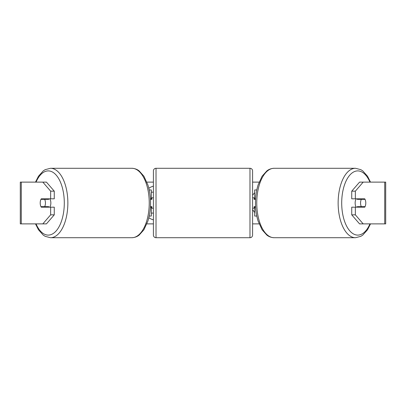 <?xml version="1.0" encoding="UTF-8"?>
<svg xmlns="http://www.w3.org/2000/svg" width="406" height="406" viewBox="0 0 406 406"><rect width="100%" height="100%" fill="white"/><g stroke="black" fill="none" stroke-linecap="round" stroke-linejoin="round"><path stroke-width="0.61" d="M151.321 199.346L151.321 198.823L150.408 198.823M151.321 198.823L151.321 189.952L149.215 189.952M149.215 216.048L151.321 216.048L151.321 206.654M150.408 207.177L151.321 207.177M256.785 189.952L254.679 189.952L254.679 198.823L255.592 198.823M256.785 216.048L254.679 216.048L254.679 206.654M254.679 199.346L254.679 198.823M255.592 207.177L254.679 207.177M356.189 207.177A5.222 2.609 -90 0 1 355.143 203A5.222 2.609 -90 0 1 356.189 198.823M360.569 203A5.222 2.609 -90 0 1 361.315 199.346L365.045 199.346A5.222 2.609 -90 0 1 365.791 203A5.222 2.609 -90 0 1 365.045 206.654L361.315 206.654A5.222 2.609 -90 0 1 360.569 203M357.544 198.823A5.222 2.609 -90 0 0 357.25 199.346L361.315 199.346M360.675 198.823A5.222 2.609 -90 0 1 360.975 199.346M360.975 206.654A5.222 2.609 -90 0 1 360.675 207.177M357.544 207.177A5.222 2.609 -90 0 1 357.25 206.654L361.315 206.654M153.412 186.121A17.605 17.605 0 0 0 148.824 188.237M148.824 217.763A17.605 17.605 0 0 0 153.412 219.879M54.267 191.16L54.267 198.823L41.255 198.823A5.222 2.609 -90 0 0 40.209 203A5.222 2.609 -90 0 0 41.255 207.177L54.267 207.177L54.267 214.84L46.436 223.879L20.3 223.879L20.3 182.121L46.436 182.121L54.267 191.16L50.648 191.16L42.818 182.121M44.868 207.177A5.222 2.609 90 0 1 44.574 206.654M252.588 209.532L254.679 212.617M254.679 192.708L252.588 195.164M146.891 182.121L153.412 182.121M252.588 182.121L259.109 182.121M146.891 223.879L153.412 223.879M252.588 223.879L259.109 223.879M363.182 223.879L385.7 223.879L385.7 182.121L363.182 182.121L355.351 191.16L351.733 191.16L351.733 198.823L364.745 198.823A5.222 2.609 -90 0 1 364.745 207.177L355.351 207.177L355.351 214.84L363.182 223.879L359.564 223.879L351.733 214.84L351.733 207.177L355.351 207.177M355.351 198.823L355.351 191.16M351.733 214.84L355.351 214.84M361.132 207.177A5.222 2.609 90 0 0 361.426 206.654M361.426 199.346A5.222 2.609 90 0 0 361.132 198.823M351.733 191.16L359.564 182.121L363.182 182.121M50.648 198.823L50.648 191.16M44.574 199.346A5.222 2.609 90 0 1 44.868 198.823M42.818 223.879L50.648 214.84L50.648 207.177M50.648 214.84L54.267 214.84M151.321 192.17L153.412 192.17M153.412 213.094L151.321 213.094M49.811 207.177A5.222 2.609 -90 0 0 50.857 203A5.222 2.609 -90 0 0 49.811 198.823M44.685 206.654A5.222 2.609 -90 0 0 45.431 203A5.222 2.609 -90 0 0 44.685 199.346L40.955 199.346A5.222 2.609 -90 0 0 40.209 203A5.222 2.609 -90 0 0 40.955 206.654L48.75 206.654A5.222 2.609 -90 0 1 48.456 207.177M45.025 206.654A5.222 2.609 -90 0 0 45.325 207.177M44.685 199.346L48.75 199.346A5.222 2.609 -90 0 0 48.456 198.823M45.325 198.823A5.222 2.609 -90 0 0 45.025 199.346M156.021 168.287A2.609 2.609 0 0 0 153.412 170.896L153.412 235.104A2.609 2.609 0 0 0 156.021 237.713L249.979 237.713A2.609 2.609 0 0 0 252.588 235.104L252.588 170.896A2.609 2.609 0 0 0 249.979 168.287L156.021 168.287L156.021 237.713M153.412 197.778L151.844 197.778L151.844 199.346L150.438 199.346M150.438 206.654L151.844 206.654L151.844 208.222L153.412 208.222M255.562 199.346L254.156 199.346L254.156 197.778L252.588 197.778M255.562 206.654L254.156 206.654L254.156 208.222L252.588 208.222M355.494 237.713L274.121 237.713A34.713 17.357 -90 0 1 256.765 203A34.713 17.357 -90 0 1 274.121 168.287L355.494 168.287A34.713 17.357 90 0 0 338.137 203A34.713 17.357 90 0 0 355.494 237.713L360.807 236.348L362.741 235.115L367.521 229.791L370.511 223.879M369.947 223.879A32.104 16.052 -90 0 1 352.19 233.11A32.104 16.052 -90 0 1 341.705 203A32.104 16.052 -90 0 1 352.19 172.89A32.104 16.052 -90 0 1 369.947 182.121M384.721 223.879L384.721 182.121M21.279 223.879L21.279 182.121M131.879 168.287C136.162 168.495 138.441 170.373 139.121 170.885L143.902 176.209L147.901 184.953C149.641 190.5 150.524 196.514 150.54 203C150.524 209.486 149.641 215.5 147.901 221.047L143.902 229.791L139.121 235.115C138.441 235.627 136.162 237.505 131.879 237.713A34.713 17.357 -90 0 0 149.235 203A34.713 17.357 -90 0 0 131.879 168.287L50.506 168.287A34.713 17.357 90 0 1 67.863 203A34.713 17.357 90 0 1 50.506 237.713L45.193 236.348L43.259 235.115L38.479 229.791L35.489 223.879M36.053 223.879A32.104 16.052 -90 0 0 53.81 233.11A32.104 16.052 -90 0 0 64.295 203A32.104 16.052 -90 0 0 53.81 172.89A32.104 16.052 -90 0 0 36.053 182.121M249.979 237.713L249.979 168.287M355.494 168.287L360.807 169.652L362.741 170.885L367.521 176.209L370.511 182.121M274.121 168.287C269.838 168.495 267.559 170.373 266.879 170.885L262.098 176.209L258.099 184.953C256.359 190.5 255.475 196.514 255.46 203C255.475 209.486 256.359 215.5 258.099 221.047L262.098 229.791L266.879 235.115C267.559 235.627 269.838 237.505 274.121 237.713M131.879 237.713L50.506 237.713M50.506 168.287L45.193 169.652L43.259 170.885L38.479 176.209L35.489 182.121"/></g></svg>
